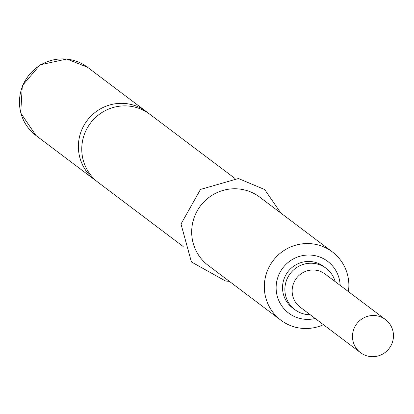 <?xml version="1.0" encoding="UTF-8"?>
<svg xmlns="http://www.w3.org/2000/svg" width="414" height="414" viewBox="0 0 414 414"><rect width="100%" height="100%" fill="white"/><g stroke="black" fill="none" stroke-linecap="round" stroke-linejoin="round"><path stroke-width="0.62" d="M148.057 112.991A42.761 41.995 127 0 0 146.401 111.671A42.761 41.995 127 0 0 126.135 103.598A42.761 41.995 127 0 0 78.738 141.039A42.761 41.995 127 0 0 94.904 179.955A42.761 41.995 127 0 0 96.628 181.187M310.205 314.723A25.916 25.451 -53 0 1 294.892 309.667A25.916 25.451 -53 0 1 285.091 286.079A25.916 25.451 -53 0 1 300.683 265.364A25.916 25.451 -53 0 1 326.097 268.282A25.916 25.451 -53 0 1 335.169 281.613M294.892 309.667L292.548 307.902A25.916 25.451 -53 0 1 282.746 284.314A25.916 25.451 -53 0 1 298.339 263.594A25.916 25.451 -53 0 1 323.753 266.512L326.097 268.282M360.49 352.645L300.155 307.147A20.731 20.358 -53 0 1 292.315 288.279A20.731 20.358 -53 0 1 304.792 271.703A20.731 20.358 -53 0 1 325.125 274.037L385.46 319.541A20.731 20.358 -53 0 1 393.3 338.409A20.731 20.358 -53 0 1 380.823 354.984A20.731 20.358 -53 0 1 360.49 352.645A20.731 20.358 -53 0 1 352.656 333.777A20.731 20.358 -53 0 1 365.127 317.207A20.731 20.358 -53 0 1 385.46 319.541M183.174 246.516L98.289 182.507A42.761 41.995 -53 0 1 82.117 143.586A42.761 41.995 -53 0 1 129.52 106.144A42.761 41.995 -53 0 1 149.785 114.223L234.671 178.232M340.153 285.37A32.395 31.816 127 0 0 312.306 255.226A32.395 31.816 127 0 0 276.397 283.59A32.395 31.816 127 0 0 303.995 319.189A32.395 31.816 127 0 0 315.183 318.48M323.432 324.695A42.761 41.995 -53 0 1 301.107 328.245A42.761 41.995 -53 0 1 280.842 320.172A42.761 41.995 -53 0 1 267.527 270.466A42.761 41.995 -53 0 1 312.073 243.815A42.761 41.995 -53 0 1 332.339 251.888A42.761 41.995 -53 0 1 348.397 291.591M280.842 320.172L208.206 265.395A42.761 41.995 -53 0 1 194.896 215.689A42.761 41.995 -53 0 1 239.437 189.038A42.761 41.995 -53 0 1 259.702 197.111L332.339 251.888M67.218 59.166A42.761 41.995 -53 0 1 87.483 67.239L66.871 59.016L40.153 64.817L22.33 85.631L20.7 112.944L35.992 135.523A42.761 41.995 -53 0 1 22.677 85.822A42.761 41.995 -53 0 1 67.218 59.166M146.401 111.671L87.483 67.239M280.827 213.044L264.691 189.56L238.438 178.522L200.485 189.436L181.001 224.026L191.418 261.953L225.563 281.039L229.335 281.329M94.904 179.955L35.992 135.523"/></g></svg>
